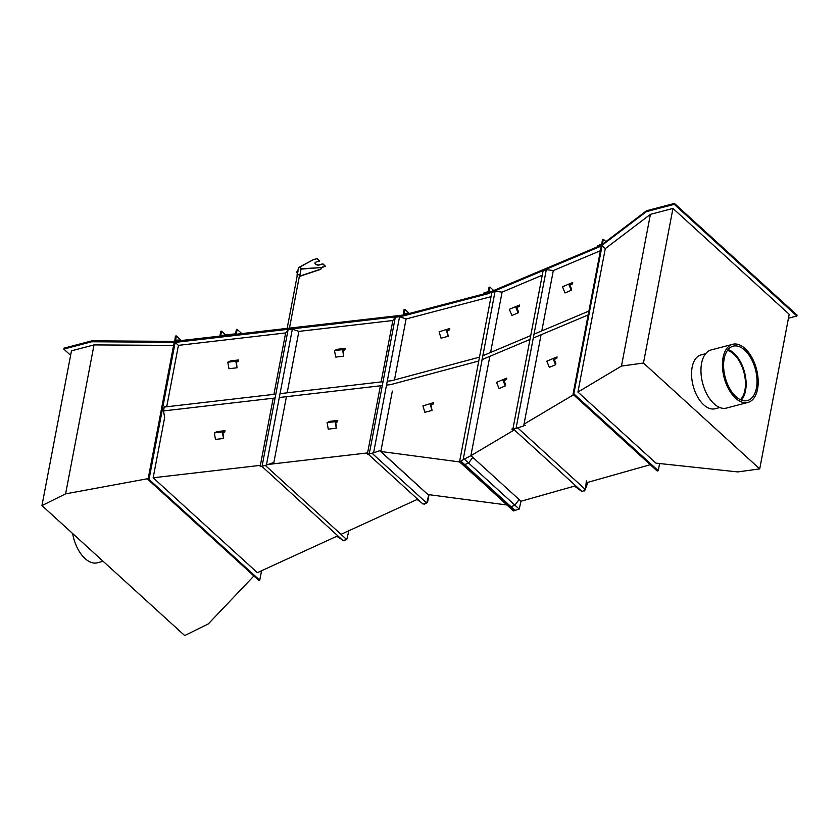 <?xml version="1.0" encoding="UTF-8"?>
<svg xmlns="http://www.w3.org/2000/svg" width="839" height="839" viewBox="0 0 839 839"><rect width="100%" height="100%" fill="white"/><g stroke="black" fill="none" stroke-linecap="round" stroke-linejoin="round"><path stroke-width="1.26" d="M296.817 272.738L296.828 272.769A0.975 0.545 75.3 0 1 296.817 272.738L296.618 272.172A0.975 0.545 75.3 0 0 296.817 272.738L297.835 272.811M297.426 272.539L297.258 271.437L298.149 271.196M296.607 271.941L296.607 271.93A0.975 0.545 75.3 0 0 296.618 272.172L297.258 271.437M296.618 272.172L297.73 270.924M297.562 272.402A0.975 0.545 -104.7 0 1 297.814 271.049M297.258 275.465A1.238 0.671 10.8 0 1 297.195 275.161A1.238 0.671 10.8 0 1 298.097 274.689A1.238 0.671 10.8 0 1 299.397 275.129A1.238 0.671 10.8 0 1 299.617 275.622A1.238 0.671 10.8 0 1 299.45 275.884M297.226 275.622A1.395 0.755 10.8 0 1 297.037 275.129A1.395 0.755 10.8 0 1 298.055 274.605A1.395 0.755 10.8 0 1 299.523 275.098A1.395 0.755 10.8 0 1 299.775 275.643A1.395 0.755 10.8 0 1 299.418 276.041M297.037 275.129L298.443 267.767A1.395 0.755 10.8 0 1 299.009 267.305L313.555 259.555L317.132 258.611L319.69 260.939L316.062 262.093A2.779 1.51 -169.2 0 0 314.929 263.027A2.779 1.51 -169.2 0 0 316.282 264.684A2.779 1.51 -169.2 0 0 319.26 265.009L322.879 263.845L325.438 266.173L321.872 267.662A2.223 1.668 -32.1 0 1 320.079 269.539L319.984 269.392A2.223 1.668 -32.1 0 0 321.777 267.515L301.075 268.805M299.334 276.461L320.079 269.539M299.376 276.262L319.984 269.392M299.775 275.643L301.138 268.511A1.395 0.755 -169.2 0 1 300.918 268.816L300.96 268.595A1.395 0.755 -169.2 0 0 301.138 268.396M301.138 268.511A1.395 0.755 -169.2 0 0 300.456 267.683A1.395 0.755 -169.2 0 0 298.967 267.526L299.009 267.305M298.967 267.526L313.555 259.555M313.513 259.775L317.132 258.611M317.09 258.832L319.649 261.16M314.961 262.922A2.779 1.51 -169.2 0 0 316.408 264.505A2.779 1.51 -169.2 0 0 319.302 264.788L322.879 263.845M322.837 264.065L325.396 266.393M322.564 266.928L321.872 267.662M236.399 329.454L237.164 329.36L236.199 334.415L219.839 336.313L220.804 331.248L221.569 331.164L220.73 335.537L235.57 333.817L236.399 329.454M241.989 333.754L237.164 329.36M225.733 334.95L221.569 331.164M227.799 362.196L228.974 368.72L236.997 367.786L236.504 362.207L238.213 361.378L238.475 359.983L230.463 360.906L227.799 362.196L235.822 361.263L238.475 359.983M236.997 367.786L235.822 361.263M518.103 312.863L515.555 306.686L509.336 309.308L511.884 315.485L518.103 312.863L518.376 311.468L516.73 307.504L519.331 306.455L516.751 307.546M515.555 306.686L519.593 305.06L519.331 306.455M70.612 355.306L63.806 349.097L91.713 341.767L173.904 342.291L174.072 341.368L403.528 315.024L488.434 292.727L601.93 244.936L597.536 246.781L597.714 245.858L601.72 243.834L602.528 239.597L603.325 239.272L605.884 241.601M91.713 341.767L91.891 340.844L174.072 341.368M63.806 349.097L63.974 348.175L91.891 340.844M148.178 478.618L65.599 493.867L41.95 505.581L71.472 350.828L94.02 344.913L173.589 345.416M253.902 575.963L208.355 623.859L184.706 635.574L41.95 505.581M65.599 493.867L94.02 344.913M577.914 392.075L621.468 366.066L643.461 363.035L759.715 468.896L737.722 471.917L655.951 463.138L577.914 392.075L605.286 248.617L601.825 245.46L602.003 244.548L646.502 210.757L674.409 203.426L797.05 315.097L796.872 316.02L788.45 318.222M601.825 245.46L646.324 211.669L646.502 210.757M646.324 211.669L674.241 204.338L674.409 203.426M674.241 204.338L796.872 316.02M605.286 248.617L650.414 214.344L672.962 208.429L789.205 314.279L759.715 468.896M621.468 366.066L650.414 214.344M643.461 363.035L672.962 208.429M740.386 399.679A26.712 14.861 75.3 0 0 743.05 395.893A26.712 14.861 75.3 0 0 742.935 369.045A26.712 14.861 75.3 0 0 727.444 350.408M741.372 400.098A27.834 15.48 75.3 0 0 743.606 396.721A27.834 15.48 75.3 0 0 743.69 369.338A27.834 15.48 75.3 0 0 728.095 349.559M705.662 353.691L701.037 354.907A27.834 15.48 75.3 0 0 694.073 361.284A27.834 15.48 75.3 0 0 695.72 393.166A27.834 15.48 75.3 0 0 715.174 408.74L719.799 407.523M723.879 360.592A28.107 15.637 75.3 0 0 730.077 389.244A28.107 15.637 75.3 0 0 747.444 400.549A28.107 15.637 75.3 0 0 756.736 386.139A28.107 15.637 75.3 0 0 750.548 357.487A28.107 15.637 75.3 0 0 733.171 346.182A28.107 15.637 75.3 0 0 723.879 360.592M757.879 387.02A30.057 16.717 75.3 0 0 751.262 356.386A30.057 16.717 75.3 0 0 732.678 344.294A30.057 16.717 75.3 0 0 722.736 359.7A30.057 16.717 75.3 0 0 729.364 390.345A30.057 16.717 75.3 0 0 747.948 402.437A30.057 16.717 75.3 0 0 757.879 387.02M732.678 344.294L711.199 349.936A30.057 16.717 75.3 0 0 701.268 365.343A30.057 16.717 75.3 0 0 707.885 395.977A30.057 16.717 75.3 0 0 726.469 408.069L747.948 402.437M103.124 561.291L97.397 562.791A30.057 16.717 -104.7 0 1 91.829 562.623A30.057 16.717 -104.7 0 1 72.626 533.51M327.095 422.625L328.259 429.149L336.282 428.215L335.799 422.636L337.498 421.807L337.771 420.412L329.748 421.346L327.095 422.625L335.118 421.702L337.771 420.412M336.282 428.215L335.118 421.702M505.298 385.919L502.75 379.742L496.531 382.364L499.079 388.53L505.298 385.919L505.571 384.514L503.924 380.549L506.525 379.511L503.945 380.591M502.75 379.742L506.787 378.106L506.525 379.511M439.091 331.804L441.052 338.169L448.215 336.292L447.218 330.797L449.431 329.884L449.704 328.489L439.091 331.804L449.704 328.489M448.215 336.292L446.243 329.916M149.027 479.415L259.744 580.231L258.978 580.588L148.01 479.53L149.027 479.415L175.162 342.396L403.349 315.946L403.528 315.024L408.362 313.755L408.53 312.832L409.275 313.513M403.349 315.946L488.256 293.65L488.434 292.727L483.516 294.017L483.684 293.105L488.225 291.563L489.032 287.326L489.934 287.095L493.689 290.514M148.01 479.53L174.323 341.588M659.622 463.527L658.258 470.71L657.22 471.004L573.016 394.32L601.301 246.037L488.256 293.65M658.258 470.71L573.834 393.837L602.087 245.712M573.016 394.32L573.834 393.837M259.744 580.231L261.558 570.751M341.84 539.529L337.582 536.824L337.771 535.827L257.363 572.67L153.159 477.779L164.664 417.465L163.5 410.932L275.087 398.001M275.821 394.131L164.234 407.062L166.898 405.782L178.424 345.364L175.162 342.396M490.574 352.474L502.089 292.14L542.246 275.223M546.325 269.623L516.027 428.414L512.881 429.159L543.053 271.007L546.325 269.623L553.321 270.557L600.409 250.725M178.424 345.364L285.638 332.936L273.923 394.351M287.169 392.82L298.883 331.395L392.862 320.508L381.137 381.923M392.862 320.508L395.337 317.205L399.563 316.723L406.097 318.967L394.571 379.385L406.097 318.967L491.046 296.66M489.84 356.344L470.889 455.692L514.328 429.904M524.018 424.146L573.509 394.77M517.768 509.504L513.405 510.951L460.233 462.016L380.822 451.487L392.348 391.068L381.063 450.239L373.586 452.85L399.563 316.723M153.159 477.779L260.384 465.351M268.102 464.46L367.597 452.924M380.822 451.487L427.89 494.528L507.501 505.057M417.665 499.215L341.001 534.349M650.288 464.691L586.157 482.824M575.69 485.781L520.977 501.25L519.205 509.095L514.926 510.311L507.553 505.036L459.52 461.88L491.822 292.58L495.094 291.196L502.089 292.14M176.389 335.957L175.372 336.072L174.732 341.546L180.458 340.886L180.626 339.963L175.592 340.183L176.389 335.957L181.654 340.739M180.626 339.963L181.507 340.76M408.53 312.832L404.188 313.88L404.943 309.413L409.411 313.482M404.943 309.413L404.041 309.643L403.171 315.065M488.697 292.612L489.934 287.095M602.371 244.264L603.325 239.272M478.765 361.011L390.754 384.598L386.517 385.08M382.301 385.573L279.303 397.508M479.509 357.141L391.488 380.728L387.251 381.221M383.035 381.703L280.037 393.648M164.234 407.062L163.5 410.932M588.16 314.94L533.268 338.054M529.996 339.428L482.037 359.627M588.894 311.07L534.003 334.184M530.73 335.569L482.782 355.757M262.051 466.295L266.414 465.047L292.339 329.15L288.123 329.633L262.051 466.295L260.184 466.348L273.189 398.221M288.123 329.633L285.638 332.936M266.414 465.047L273.881 462.436L286.424 396.69M298.883 331.395L292.339 329.15M347.996 531.139L348.667 531.748L346.727 539.561L342.962 540.547L261.862 466.306M274.017 463.778L272.109 463.055M346.727 539.561L265.281 465.404L265.921 465.194M268.019 464.491L272.979 462.824M263.96 465.75L265.449 465.33M269.508 463.967L271.752 463.18M340.519 538.334L338.61 536.593M345.406 539.907L343.948 540.872L343.298 540.463M337.582 536.824L338.316 536.331M347.409 536.792L348.311 533.184M348.594 531.685L348.762 530.793M427.544 499.708L426.967 502.026M424.618 503.599L424.062 503.746M419.322 500.726L418.703 500.159M427.932 498.146L427.617 502.058L426.831 502.582M429.033 494.653L427.617 502.058M418.063 499.583L417.937 500.212L418.409 499.897M425.761 503.295L424.314 504.26L423.664 503.851M420.633 501.921L417.937 500.212M371.142 453.553L372.547 453.154M376.921 451.686L379.784 450.721L428.656 495.23L426.715 503.043L422.95 504.029L368.331 454.298L369.034 454.109M372.097 453.301L426.715 503.043M378.41 451.162L378.934 450.983M380.403 385.793L367.367 454.151L373.586 452.85M395.337 317.205L369.223 454.098M516.027 428.414L523.672 425.95L541.071 334.771M553.321 270.557L541.805 330.902M586.356 480.915L585.454 489.557L582.056 491.57L574.484 486.117M582.056 491.57L513.447 429.096L514.936 428.677M513.374 430.47L511.821 429.065L512.891 429.086M512.965 428.739L511.821 429.065M585.454 489.557L517.726 427.89L518.345 427.67M523.714 425.73L525.245 425.268M512.954 428.771L512.272 428.96L512.912 428.97M513.594 428.991L514.359 428.813M584.542 490.091L583.86 490.5M585.989 484.481L587.059 484.491L585.632 487.795M587.898 482.331L585.528 488.843M585.14 489.745L584.636 490.888L583.241 490.867M580.976 490.836L580.137 490.259M586.021 484.103L587.562 484.124M460.863 461.114L460.391 461.828M463.138 459.751L495.094 291.196M462.918 459.866L459.52 461.88M514.716 510.154L513.437 510.521L513.646 509.399M513.437 510.521L508.937 506.022M514.894 505.172L519.11 499.541L472.808 457.381L468.592 463.013L514.894 505.172L511.066 506.787L507.081 504.606L460.768 462.436L464.754 464.617L511.066 506.787M464.754 464.617L468.592 463.013M520.977 501.24L470.931 455.671L464.271 459.08L519.205 509.095M464.271 459.08L460.884 461.093L514.926 510.311M460.884 461.093L460.275 461.995M422.919 405.929L424.88 412.295L432.043 410.418L431.047 404.933L433.26 404.01L433.532 402.615L422.919 405.929L433.532 402.615M432.043 410.418L430.071 404.052M334.509 350.587L335.684 357.11L343.707 356.176L343.214 350.597L344.923 349.769L345.196 348.374L337.173 349.307L334.509 350.587L342.532 349.664L345.196 348.374M343.707 356.176L342.532 349.664M214.312 432.903L215.487 439.416L223.51 438.482L223.017 432.903L224.726 432.075L224.988 430.68L216.976 431.613L214.312 432.903L222.335 431.97L224.988 430.68M223.51 438.482L222.335 431.97M571.244 290.315L568.695 284.148L562.466 286.76L565.025 292.937L571.244 290.315L571.506 288.92L569.87 284.956L572.471 283.907L569.88 284.998M568.695 284.148L572.733 282.512L572.471 283.907M555.586 364.734L553.027 358.568L546.808 361.19L549.367 367.356L555.586 364.734L555.848 363.339L554.212 359.375L556.802 358.326L554.222 359.417M553.027 358.568L557.075 356.932L556.802 358.326M301.023 269.12L321.777 267.515M299.554 275.307L289.455 328.248M297.373 274.898L287.137 328.521"/></g></svg>

